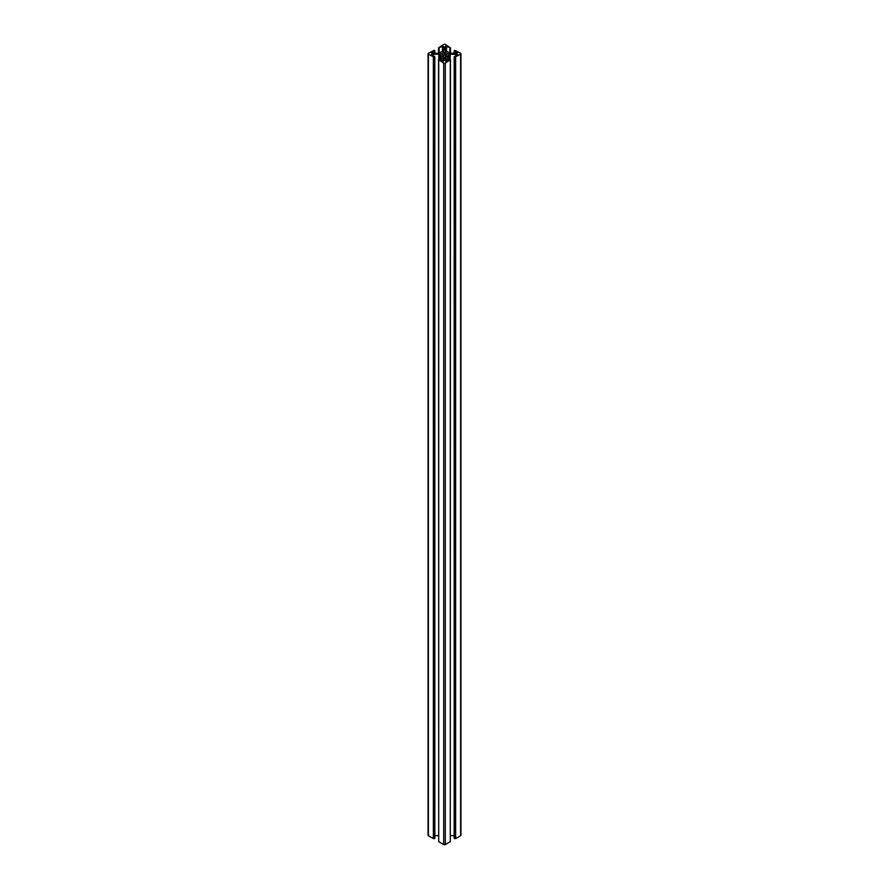 <?xml version="1.0" encoding="UTF-8"?>
<svg xmlns="http://www.w3.org/2000/svg" width="889" height="889" viewBox="0 0 889 889"><rect width="100%" height="100%" fill="white"/><g stroke="black" fill="none" stroke-linecap="round" stroke-linejoin="round"><path stroke-width="1.33" d="M446.823 53.418A2.389 1.378 0 0 0 446.189 52.773A2.389 1.378 0 0 0 445.078 52.407L445.078 55.096A2.389 1.378 0 0 0 446.823 54.085L447.845 53.751L446.823 53.418L446.823 54.085M445.078 52.151L443.922 52.407A2.389 1.378 0 0 0 442.177 53.418L441.155 53.751L442.177 54.085A2.389 1.378 0 0 0 443.922 55.096L445.078 55.351L445.078 52.151M443.411 56.452A1.434 0.833 180 0 1 443.833 57.04L443.833 60.763L443.167 61.263L438.544 59.685L443.689 63.052A1.145 0.667 0 0 0 445.311 63.052L450.456 59.685L445.834 61.263L445.167 60.763L445.167 57.04A1.434 0.833 180 0 1 446.111 56.263A4.645 2.678 0 0 0 447.645 55.718L447.912 55.562A4.645 2.678 0 0 0 448.856 54.674A1.434 0.833 180 0 1 450.201 54.14L457.513 54.518L454.179 56.84L454.79 57.185L460.613 54.218A1.145 0.667 0 0 0 460.613 53.284L454.79 50.306L454.179 50.662L457.513 52.973L450.201 53.362A1.434 0.833 180 0 1 448.856 52.818A4.645 2.678 0 0 0 447.912 51.929L447.645 51.784A4.645 2.678 0 0 0 446.111 51.24A1.434 0.833 180 0 1 445.167 50.462L445.167 46.739L445.834 46.239L450.456 47.806L445.311 44.45A1.145 0.667 0 0 0 443.689 44.45L438.544 47.806L443.167 46.239L443.833 46.739L443.833 50.462A1.434 0.833 180 0 1 442.889 51.24A4.645 2.678 0 0 0 441.355 51.784L441.088 51.929A4.645 2.678 0 0 0 440.144 52.818A1.434 0.833 180 0 1 438.799 53.362L431.487 52.973L434.821 50.662L434.21 50.306L428.387 53.284A1.145 0.667 0 0 0 428.387 54.218L434.21 57.185L434.821 56.84L431.487 54.518L438.799 54.14A1.434 0.833 180 0 1 439.811 54.385A1.434 0.833 180 0 1 440.144 54.674A4.645 2.678 0 0 0 441.088 55.562L441.355 55.718A4.645 2.678 0 0 0 442.889 56.263A1.434 0.833 180 0 1 443.411 56.452M450.29 841.283L450.456 59.685M438.71 60.174L438.71 841.683L443.689 844.55A1.145 0.667 0 0 0 445.311 844.55L450.29 841.683L450.29 60.174M438.544 59.685L438.71 841.283M434.821 835.638L438.544 835.638M428.054 53.751L428.054 835.249A1.145 0.667 0 0 0 428.387 835.716L433.365 838.594L434.821 838.338L434.821 56.84M454.179 56.84L454.179 838.338L455.635 838.594L460.613 835.716A1.145 0.667 0 0 0 460.947 835.249L460.947 53.751M450.456 835.638L454.179 835.638M447.645 55.718L447.645 60.608M447.912 55.562L447.912 60.452M454.79 57.185L454.79 838.694M455.29 56.896L455.29 838.394M455.635 57.096L455.635 838.594M454.179 50.662L454.179 53.362M449.845 48.162L449.845 53.34M450.456 47.806L450.456 53.362M438.544 47.806L438.544 53.362M439.155 48.162L439.155 53.34M434.821 50.662L434.821 53.362M433.365 57.096L433.365 838.594M433.71 56.896L433.71 838.394M434.21 57.185L434.21 838.694M441.088 55.562L441.088 60.452M441.355 55.718L441.355 60.608M443.922 52.407L443.922 55.096M442.177 53.418L442.177 54.085M440.144 54.674L440.144 59.907M446.111 56.263L446.111 61.341M448.856 54.674L448.856 59.907M450.201 54.14L450.201 59.541M456.646 54.14L456.646 55.407M456.99 54.218L456.99 55.218M460.613 54.218L460.613 835.716M445.311 46.539L445.311 50.817M445.834 46.239L445.834 51.162M446.511 46.239L446.511 51.34M442.489 46.239L442.489 51.34M443.167 46.239L443.167 51.162M443.689 46.539L443.689 50.817M428.387 54.218L428.387 835.716M432.01 54.218L432.01 55.218M432.354 54.14L432.354 55.407M438.799 54.14L438.799 59.541M442.889 56.263L442.889 61.341M443.689 63.052L443.689 844.55M445.311 63.052L445.311 844.55M447.278 53.418L447.278 54.085M441.722 53.418L441.722 54.085"/></g></svg>
